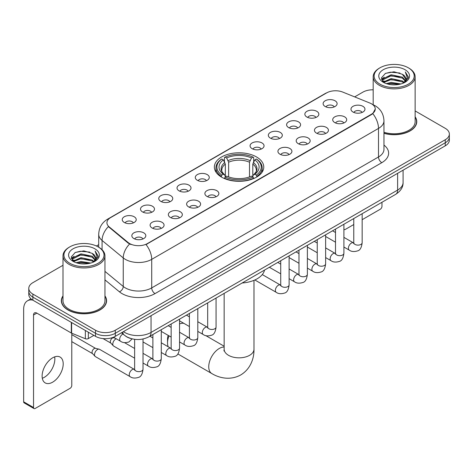 <?xml version="1.0" encoding="UTF-8"?>
<svg xmlns="http://www.w3.org/2000/svg" width="473" height="473" viewBox="0 0 473 473"><rect width="100%" height="100%" fill="white"/><g stroke="black" fill="none" stroke-linecap="round" stroke-linejoin="round"><path stroke-width="0.71" d="M256.537 156.965A24.708 14.267 0 0 0 229.612 153.873A24.708 14.267 0 0 0 214.358 167.052A24.708 14.267 0 0 0 221.595 177.139A24.708 14.267 0 0 0 248.52 180.231A24.708 14.267 0 0 0 263.774 167.052A24.708 14.267 0 0 0 256.537 156.965M306.906 117.038A6.994 4.038 180 0 1 305.517 115.897A6.994 4.038 180 0 1 307.834 110.877A6.994 4.038 180 0 1 316.798 111.332A6.994 4.038 180 0 1 318.181 115.897A6.994 4.038 180 0 1 306.906 117.038M315.94 117.458A4.198 2.424 0 0 0 314.817 116.281A4.198 2.424 0 0 0 310.684 115.666A4.198 2.424 0 0 0 307.757 117.458M288.642 127.586A6.994 4.038 180 0 1 287.259 126.439A6.994 4.038 180 0 1 289.571 121.425A6.994 4.038 180 0 1 298.534 121.874A6.994 4.038 180 0 1 299.923 126.439A6.994 4.038 180 0 1 288.642 127.586M297.683 128A4.198 2.424 0 0 0 296.553 126.823A4.198 2.424 0 0 0 292.42 126.208A4.198 2.424 0 0 0 289.494 128M270.385 138.128A6.994 4.038 180 0 1 268.995 136.987A6.994 4.038 180 0 1 271.313 131.967A6.994 4.038 180 0 1 280.27 132.416A6.994 4.038 180 0 1 281.66 136.987A6.994 4.038 180 0 1 270.385 138.128M279.419 138.548A4.198 2.424 0 0 0 278.295 137.365A4.198 2.424 0 0 0 274.163 136.75A4.198 2.424 0 0 0 271.236 138.548M252.121 148.67A6.994 4.038 180 0 1 250.731 147.529A6.994 4.038 180 0 1 253.049 142.509A6.994 4.038 180 0 1 262.007 142.958A6.994 4.038 180 0 1 263.396 147.529A6.994 4.038 180 0 1 252.121 148.67M261.155 149.09A4.198 2.424 0 0 0 260.032 147.907A4.198 2.424 0 0 0 255.899 147.292A4.198 2.424 0 0 0 252.972 149.09M197.336 180.302A6.994 4.038 180 0 1 195.946 179.161A6.994 4.038 180 0 1 198.264 174.141A6.994 4.038 180 0 1 207.221 174.59A6.994 4.038 180 0 1 208.611 179.161A6.994 4.038 180 0 1 197.336 180.302M206.37 180.716A4.198 2.424 0 0 0 205.247 179.539A4.198 2.424 0 0 0 201.114 178.924A4.198 2.424 0 0 0 198.187 180.716M179.072 190.844A6.994 4.038 180 0 1 177.688 189.703A6.994 4.038 180 0 1 180 184.683A6.994 4.038 180 0 1 188.964 185.132A6.994 4.038 180 0 1 190.347 189.703A6.994 4.038 180 0 1 179.072 190.844M188.112 191.263A4.198 2.424 0 0 0 186.983 190.081A4.198 2.424 0 0 0 182.85 189.466A4.198 2.424 0 0 0 179.923 191.263M160.814 201.386A6.994 4.038 180 0 1 159.425 200.245A6.994 4.038 180 0 1 161.742 195.225A6.994 4.038 180 0 1 170.7 195.674A6.994 4.038 180 0 1 172.089 200.245A6.994 4.038 180 0 1 160.814 201.386M169.848 201.805A4.198 2.424 0 0 0 168.725 200.623A4.198 2.424 0 0 0 164.586 200.014A4.198 2.424 0 0 0 161.665 201.805M142.55 211.928A6.994 4.038 180 0 1 141.161 210.787A6.994 4.038 180 0 1 143.479 205.773A6.994 4.038 180 0 1 152.436 206.222A6.994 4.038 180 0 1 153.826 210.787A6.994 4.038 180 0 1 142.55 211.928M151.585 212.347A4.198 2.424 0 0 0 150.461 211.171A4.198 2.424 0 0 0 146.328 210.556A4.198 2.424 0 0 0 143.402 212.347M124.287 222.476A6.994 4.038 180 0 1 122.897 221.329A6.994 4.038 180 0 1 125.215 216.315A6.994 4.038 180 0 1 134.178 216.764A6.994 4.038 180 0 1 135.562 221.329A6.994 4.038 180 0 1 124.287 222.476M133.327 222.889A4.198 2.424 0 0 0 132.198 221.713A4.198 2.424 0 0 0 128.065 221.098A4.198 2.424 0 0 0 125.138 222.889M325.17 106.496A6.994 4.038 180 0 1 323.78 105.355A6.994 4.038 180 0 1 326.098 100.335A6.994 4.038 180 0 1 335.055 100.784A6.994 4.038 180 0 1 336.445 105.355A6.994 4.038 180 0 1 325.17 106.496M334.204 106.916A4.198 2.424 0 0 0 333.081 105.733A4.198 2.424 0 0 0 328.948 105.118A4.198 2.424 0 0 0 326.021 106.916M334.76 122.578A6.994 4.038 180 0 1 333.37 121.437A6.994 4.038 180 0 1 335.688 116.417A6.994 4.038 180 0 1 344.651 116.866A6.994 4.038 180 0 1 346.035 121.437A6.994 4.038 180 0 1 334.76 122.578M343.8 122.998A4.198 2.424 0 0 0 342.671 121.815A4.198 2.424 0 0 0 338.538 121.2A4.198 2.424 0 0 0 335.611 122.998M316.496 133.12A6.994 4.038 180 0 1 315.113 131.979A6.994 4.038 180 0 1 317.424 126.959A6.994 4.038 180 0 1 326.388 127.414A6.994 4.038 180 0 1 327.777 131.979A6.994 4.038 180 0 1 316.496 133.12M325.536 133.54A4.198 2.424 0 0 0 324.407 132.357A4.198 2.424 0 0 0 320.274 131.748A4.198 2.424 0 0 0 317.348 133.54M298.238 143.662A6.994 4.038 180 0 1 296.849 142.521A6.994 4.038 180 0 1 299.167 137.507A6.994 4.038 180 0 1 308.124 137.956A6.994 4.038 180 0 1 309.513 142.521A6.994 4.038 180 0 1 298.238 143.662M307.273 144.082A4.198 2.424 0 0 0 306.149 142.905A4.198 2.424 0 0 0 302.016 142.29A4.198 2.424 0 0 0 299.09 144.082M279.975 154.21A6.994 4.038 180 0 1 278.585 153.069A6.994 4.038 180 0 1 280.903 148.049A6.994 4.038 180 0 1 289.866 148.498A6.994 4.038 180 0 1 291.25 153.069A6.994 4.038 180 0 1 279.975 154.21M289.015 154.624A4.198 2.424 0 0 0 287.886 153.447A4.198 2.424 0 0 0 283.753 152.832A4.198 2.424 0 0 0 280.826 154.624M206.926 196.384A6.994 4.038 180 0 1 205.542 195.237A6.994 4.038 180 0 1 207.854 190.223A6.994 4.038 180 0 1 216.817 190.672A6.994 4.038 180 0 1 218.207 195.237A6.994 4.038 180 0 1 206.926 196.384M215.966 196.798A4.198 2.424 0 0 0 214.837 195.621A4.198 2.424 0 0 0 210.704 195.006A4.198 2.424 0 0 0 207.777 196.798M188.668 206.926A6.994 4.038 180 0 1 187.278 205.785A6.994 4.038 180 0 1 189.596 200.765A6.994 4.038 180 0 1 198.554 201.214A6.994 4.038 180 0 1 199.943 205.785A6.994 4.038 180 0 1 188.668 206.926M197.702 207.345A4.198 2.424 0 0 0 196.579 206.163A4.198 2.424 0 0 0 192.446 205.548A4.198 2.424 0 0 0 189.519 207.345M170.404 217.468A6.994 4.038 180 0 1 169.015 216.327A6.994 4.038 180 0 1 171.332 211.307A6.994 4.038 180 0 1 180.29 211.756A6.994 4.038 180 0 1 181.679 216.327A6.994 4.038 180 0 1 170.404 217.468M179.438 217.887A4.198 2.424 0 0 0 178.315 216.705A4.198 2.424 0 0 0 174.182 216.09A4.198 2.424 0 0 0 171.256 217.887M152.14 228.01A6.994 4.038 180 0 1 150.757 226.869A6.994 4.038 180 0 1 153.069 221.849A6.994 4.038 180 0 1 162.032 222.304A6.994 4.038 180 0 1 163.422 226.869A6.994 4.038 180 0 1 152.14 228.01M161.181 228.429A4.198 2.424 0 0 0 160.051 227.253A4.198 2.424 0 0 0 155.919 226.638A4.198 2.424 0 0 0 152.992 228.429M133.883 238.558A6.994 4.038 180 0 1 132.493 237.411A6.994 4.038 180 0 1 134.811 232.397A6.994 4.038 180 0 1 143.768 232.846A6.994 4.038 180 0 1 145.158 237.411A6.994 4.038 180 0 1 133.883 238.558M142.917 238.971A4.198 2.424 0 0 0 141.794 237.795A4.198 2.424 0 0 0 137.661 237.18A4.198 2.424 0 0 0 134.734 238.971M353.024 112.036A6.994 4.038 180 0 1 351.634 110.895A6.994 4.038 180 0 1 353.952 105.875A6.994 4.038 180 0 1 362.909 106.324A6.994 4.038 180 0 1 364.299 110.895A6.994 4.038 180 0 1 353.024 112.036M362.058 112.456A4.198 2.424 0 0 0 360.934 111.273A4.198 2.424 0 0 0 356.802 110.658A4.198 2.424 0 0 0 353.875 112.456M369.898 103.055A12.588 7.266 180 0 1 371.583 103.871A12.588 7.266 180 0 1 375.266 109.009A12.588 7.266 180 0 1 371.583 114.147L147.428 243.56A12.588 7.266 180 0 1 128.218 242.59L109.21 226.916A12.588 7.266 180 0 1 106.933 222.753A12.588 7.266 180 0 1 110.623 217.61L326.636 92.897A12.588 7.266 180 0 1 342.754 92.081L369.898 103.055M131.033 338.573A13.983 8.076 180 0 1 125.386 335.931M62.998 295.879A22.609 13.055 0 0 0 61.366 300.751A22.609 13.055 0 0 0 67.988 309.981A22.609 13.055 0 0 0 92.625 312.807A22.609 13.055 0 0 0 106.585 300.751A22.609 13.055 0 0 0 104.953 295.879M61.596 301.928A22.609 13.055 0 0 0 61.52 302.271M375.266 109.009L372.801 113.638L371.583 114.519L146.009 244.571A16.319 9.419 60 0 1 151.715 259.358A18.648 10.767 180 0 1 125.345 259.358A18.648 10.767 180 0 1 123.252 257.921L102.073 240.455A18.648 10.767 180 0 1 98.703 234.283L98.703 247.213M62.998 265.282L32.879 282.671A13.983 8.076 0 0 0 28.782 288.382L28.782 294.472A13.983 8.076 0 0 0 32.879 300.178L95.511 336.338L95.511 333.294A13.983 8.076 0 0 0 115.288 333.294L445.253 142.787A13.983 8.076 0 0 0 449.35 137.081A13.983 8.076 0 0 1 445.253 142.787L115.288 333.294A13.983 8.076 0 0 1 95.511 333.294L32.879 297.133L95.511 333.294L95.511 330.249A13.983 8.076 0 0 0 115.288 330.249L445.253 139.742A13.983 8.076 0 0 0 449.35 134.036A13.983 8.076 0 0 0 445.253 128.325L415.14 110.936M28.782 291.427A13.983 8.076 0 0 0 32.879 297.133A13.983 8.076 0 0 1 28.782 291.427M131.045 244.571L128.218 243.14L108.364 226.614A16.319 10.914 129.5 0 0 102.073 240.455L102.073 249.714M383.964 133.315A22.609 13.055 0 0 0 416.772 121.667A22.609 13.055 0 0 0 415.14 116.796M373.185 89.805A13.983 8.076 0 0 0 362.844 92.164L354.655 96.894M98.703 244.665L96.403 245.995M28.782 288.382A13.983 8.076 0 0 0 32.879 294.088L95.511 330.249M106.431 302.271A22.609 13.055 0 0 0 106.348 301.928M416.618 123.187A22.609 13.055 0 0 0 416.536 122.838M95.511 336.338A13.983 8.076 0 0 0 115.288 336.338L445.253 145.832A13.983 8.076 0 0 0 449.35 140.126L449.35 134.036M343.901 229.18A2.33 1.348 120 0 0 344.208 229.5A2.33 1.348 120 0 0 345.373 229.381L353.769 224.539M362.164 219.691L380.316 209.208A2.33 1.348 120 0 0 381.965 206.358L381.965 202.278M379.985 84.17A20.043 11.571 0 0 0 408.335 84.17A20.043 11.571 0 0 0 408.335 67.805L408.991 68.189A20.978 12.109 0 0 1 415.14 76.75A20.978 12.109 0 0 1 402.186 87.943A20.978 12.109 0 0 1 379.328 85.311A20.978 12.109 0 0 1 373.185 76.75A20.978 12.109 0 0 1 379.328 68.189L379.985 67.805A20.043 11.571 0 0 0 379.985 84.17M383.964 132.251A20.978 12.109 0 0 0 415.14 121.667L415.14 76.75M383.964 133.167A22.379 12.919 0 0 0 416.536 121.667A22.379 12.919 0 0 0 415.14 117.168M386.305 83.626L391.141 82.385L400.95 83.958M387.694 84.046L391.141 83.337L399.519 84.312L390.491 83.597L387.789 84.076M383.29 82.071L391.141 78.583L402.399 80.954L404.214 82.456M383.774 82.468L391.141 79.529L402.399 81.906L403.711 82.911M382.645 81.421L382.905 78.896L391.141 74.775L402.399 77.152L405.485 80.647M382.539 80.96L382.905 79.848L391.141 75.727L402.399 78.104L405.26 81.102M403.593 83.006A11.654 6.728 0 0 0 405.816 79.05A11.654 6.728 0 0 0 402.399 74.296L405.81 79.281M405.036 69.708A15.384 8.881 0 0 0 383.313 69.691A15.384 8.881 0 0 0 383.213 82.231A15.384 8.881 0 0 0 383.284 82.267A15.384 8.881 0 0 0 405.107 82.231A15.384 8.881 0 0 0 405.036 69.708M402.399 74.296L394.027 71.795L385.424 73.38L381.433 77.885L384.076 82.692M404.545 82.538L408.264 77.826L408.335 76.981L405.314 71.926L407.218 77.59L403.711 82.952M408.991 68.189L408.335 67.805A20.043 11.571 0 0 0 379.985 67.805M405.314 71.926L408.335 77.17M385.223 73.481L390.491 72.18L399.933 73.025M381.587 79.6L383.307 78.252M387.091 76.644L390.491 75.982L399.596 76.732M387.091 80.451L390.491 79.789L399.596 80.54M381.486 79.228L384.307 77.223M382.988 81.788L384.307 81.031M169.021 335.854A14.917 8.615 120 0 0 167.537 342.943L167.537 339.141A10.258 5.918 -60 0 1 168.163 335.363M167.537 342.943A14.917 8.615 120 0 0 168.181 346.768M221.151 176.878L221.813 175.111A22.19 12.812 0 0 1 221.813 158.999L223.339 159.88A20.043 11.571 0 0 0 223.339 174.23L224.846 175.087L225.331 176.884M225.331 176.151L225.331 164.101L223.339 159.88M224.45 161.79L224.45 157.474L225.113 157.095A22.19 12.812 0 0 1 253.02 157.095L251.494 157.976A20.043 11.571 0 0 0 226.638 157.976L228.63 162.198L228.63 176.937M249.502 176.937L249.502 162.198L251.494 157.976M242.146 282.996A25.643 14.805 0 0 0 264.519 270.083M224.45 178.155A23.124 13.35 0 0 0 253.688 178.155L253.02 177.014A22.19 12.812 0 0 1 225.113 177.014L224.45 178.552M253.688 178.552L253.688 178.155M221.813 158.999L221.151 159.377A23.124 13.35 0 0 0 215.942 167.814A23.124 13.35 0 0 0 221.151 176.258M253.02 157.095L253.688 157.474L253.688 161.79M225.113 177.014L226.638 176.133A20.043 11.571 0 0 0 251.494 176.133L253.02 177.014M223.339 174.23L221.813 175.111M226.638 157.976L225.113 157.095M224.846 162.476A17.933 10.353 0 0 0 224.846 175.087L224.929 175.14C222.387 172.68 221.346 171.007 221.819 170.126A17.247 9.957 0 0 1 225.331 164.101M256.981 176.258A23.124 13.35 0 0 0 262.19 167.814A23.124 13.35 0 0 0 256.981 159.377L256.319 158.999A22.19 12.812 0 0 1 256.319 175.111L256.981 176.878M256.319 175.111L254.793 174.23A20.043 11.571 0 0 0 254.793 159.88L256.319 158.999M254.793 159.88L252.801 164.101L252.801 176.151L253.286 175.087L254.793 174.23M252.801 164.101A17.247 9.957 0 0 1 256.313 170.126C256.786 171.013 255.745 172.686 253.203 175.14L253.286 175.087A17.933 10.353 0 0 0 253.286 162.476M252.801 176.884L252.801 176.151M183.837 323.325A14.917 8.615 120 0 0 179.545 323.946M134.628 358.173L113.65 346.065A4.198 2.424 -60 0 1 113.313 345.793A4.198 2.424 -60 0 1 112.781 344.143A4.198 2.424 -60 0 1 115.749 339.005A4.198 2.424 -60 0 1 116.246 338.769M113.313 345.793L110.694 342.955A3.027 1.75 -60 0 1 110.31 341.766A3.027 1.75 -60 0 1 112.456 338.053A3.027 1.75 -60 0 1 113.68 337.787L115.11 338.112M143.017 338.999L143.017 369.224C142.444 374.096 140.936 376.821 138.494 377.389C135.03 378.465 132.245 378.223 130.134 376.668L95.392 356.607A4.198 2.424 -60 0 1 95.055 356.335A4.198 2.424 -60 0 1 94.523 354.685A4.198 2.424 -60 0 1 97.491 349.547A4.198 2.424 -60 0 1 99.182 349.18A4.198 2.424 -60 0 1 99.584 349.34L134.616 369.549M95.055 356.335L92.43 353.497A3.027 1.75 -60 0 1 92.052 352.308A3.027 1.75 -60 0 1 94.192 348.595A3.027 1.75 -60 0 1 95.416 348.335L99.182 349.18M54.649 356.879A14.917 8.615 -60 0 1 44.291 377.336A14.917 8.615 -60 0 1 42.298 378.27M52.657 382.166A14.917 8.615 120 0 0 62.401 369.023A14.917 8.615 120 0 0 60.118 357.068A14.917 8.615 120 0 0 52.657 357.807A14.917 8.615 120 0 0 42.913 370.95A14.917 8.615 120 0 0 45.201 382.905A14.917 8.615 120 0 0 52.657 382.166M88.339 332.2L88.339 338.573L93.861 335.387M32.72 300.089A18.648 10.767 -120 0 0 27.511 300.781A18.648 10.767 -120 0 0 23.65 309.312L23.65 401.808L33.542 407.519L33.542 315.024A4.659 2.69 60 0 1 34.505 312.89A4.659 2.69 60 0 1 36.835 313.12L71.305 333.022L71.305 322.361M33.542 407.519A2.33 1.348 120 0 0 34.021 408.583L24.135 402.872A2.33 1.348 -60 0 1 23.65 401.808M34.021 408.583A2.33 1.348 120 0 0 35.185 408.471L70.128 388.298A2.33 1.348 120 0 0 71.778 385.442L71.778 333.234M88.339 338.573A2.33 1.348 180 0 1 85.353 338.727L71.612 333.169A2.33 1.348 180 0 1 71.305 333.022M69.797 263.26A20.043 11.571 0 0 0 98.148 263.26A20.043 11.571 0 0 0 98.148 246.888L98.81 247.273A20.978 12.109 0 0 1 104.953 255.834A20.978 12.109 0 0 1 91.999 267.026A20.978 12.109 0 0 1 69.141 264.401A20.978 12.109 0 0 1 62.998 255.834A20.978 12.109 0 0 1 69.141 247.273L69.797 246.888A20.043 11.571 0 0 0 69.797 263.26M62.998 255.834L62.998 300.751A20.978 12.109 0 0 0 69.141 309.312A20.978 12.109 0 0 0 91.999 311.938A20.978 12.109 0 0 0 104.953 300.751L104.953 255.834M62.998 296.252A22.379 12.919 0 0 0 61.596 300.751A22.379 12.919 0 0 0 68.153 309.886A22.379 12.919 0 0 0 92.537 312.683A22.379 12.919 0 0 0 106.348 300.751A22.379 12.919 0 0 0 104.953 296.252M76.118 262.71L80.96 261.474L90.763 263.041M77.507 263.13L80.96 262.42L89.332 263.402M73.102 261.155L80.96 257.667L92.211 260.044L94.026 261.545M73.587 261.551L80.96 258.619L92.211 260.995L93.524 261.995M72.458 260.511L72.718 257.98L80.96 253.859L92.211 256.236L95.298 259.73M72.357 260.044L72.718 258.932L80.96 254.811L92.211 257.188L95.073 260.185M93.406 262.089A11.654 6.728 0 0 0 95.629 258.14A11.654 6.728 0 0 0 92.211 253.38L95.623 258.37M94.848 248.792A15.384 8.881 0 0 0 73.132 248.774A15.384 8.881 0 0 0 73.031 261.315A15.384 8.881 0 0 0 73.096 261.356A15.384 8.881 0 0 0 94.919 261.315A15.384 8.881 0 0 0 94.848 248.792M92.211 253.38L83.839 250.879L75.237 252.464L71.246 256.969L73.894 261.776M94.358 261.628L98.077 256.91L98.148 256.064L95.126 251.009L97.03 256.673L93.524 262.036M98.81 247.273L98.148 246.888A20.043 11.571 0 0 0 69.797 246.888M95.126 251.009L98.148 256.254M75.036 252.564L80.304 251.264L89.746 252.109M71.399 258.69L73.12 257.336M76.904 255.727L80.304 255.071L89.409 255.816M76.904 259.535L80.304 258.873L89.409 259.624M77.602 263.159L80.304 262.681L89.32 263.402M71.299 258.311L74.119 256.307M72.801 260.871L74.119 260.115M109.21 226.916L109.21 227.472M128.218 242.59L128.218 243.14M147.428 243.56L147.428 243.932M371.583 114.147L371.583 114.519M383.964 145.087A23.307 13.457 180 0 1 381.8 162.677L155.008 293.615A4.659 2.69 60 0 1 151.715 287.903L378.501 156.965A18.648 10.767 0 0 0 383.964 149.356L383.964 120.81A18.648 10.767 180 0 1 378.501 128.419A16.319 9.419 -120 0 0 372.801 113.638M155.008 293.615A23.307 13.457 180 0 1 122.046 293.615A23.307 13.457 180 0 1 119.433 291.817L104.953 279.874M129.608 244.003A16.319 10.914 129.5 0 0 123.252 257.921L123.252 286.467A18.648 10.767 0 0 0 125.345 287.903A18.648 10.767 0 0 0 151.715 287.903L151.715 259.358L378.501 128.419L378.501 156.965A4.659 2.69 60 0 0 381.8 162.677M383.964 120.81C383.65 114.105 380.7 109.074 375.124 105.727L372.771 104.58A16.319 7.639 112 0 0 372.547 104.498M109.233 218.561A16.319 9.419 -120 0 0 107.542 219.2C101.967 222.547 99.017 227.578 98.703 234.283M107.542 219.2L325.264 93.5A16.319 9.419 60 0 1 326.5 92.974M115.288 330.249L115.288 336.338M445.253 139.742L445.253 145.832M32.879 294.088L32.879 300.178M104.953 271.378L123.252 286.467A4.659 3.116 -50.5 0 1 119.433 291.817M123.429 331.638A18.648 10.767 0 0 0 124.683 332.436A18.648 10.767 0 0 0 151.053 332.436L397.622 190.081A18.648 10.767 0 0 0 403.085 182.472C403.221 187.095 400.755 191.057 395.688 194.35L149.125 336.705A9.324 5.38 60 0 0 151.053 332.436L151.053 315.692M397.622 173.337L397.622 190.081A9.324 5.38 60 0 1 395.688 194.35M122.673 332.076A9.324 6.238 129.5 0 0 124.298 335.109L121.466 332.773M253.983 280.341L253.983 349.222A14.917 8.615 180 0 1 249.614 355.312A14.917 8.615 180 0 1 228.518 355.312A14.917 8.615 180 0 1 224.149 349.222L223.954 350.984M253.983 349.222C254.184 357.848 250.909 368.798 240.733 374.947C230.321 380.682 219.2 378.051 211.827 373.564A14.917 8.615 -60 0 1 209.545 361.609A14.917 8.615 -60 0 1 219.289 348.465A14.917 8.615 -60 0 1 224.149 347.028M249.502 162.198A17.247 9.957 0 0 0 228.63 162.198M249.992 160.572A17.933 10.353 0 0 0 228.146 160.572M362.164 213.707L362.164 242.708A4.198 2.424 180 0 1 360.739 244.523A4.198 2.424 180 0 1 354.998 244.417A4.198 2.424 180 0 1 353.769 242.708L353.638 243.613L354.011 243.299M362.164 242.708C361.585 247.58 360.077 250.3 357.635 250.867C354.171 251.943 351.386 251.701 349.275 250.146A4.198 2.424 -60 0 1 348.631 246.782A4.198 2.424 -60 0 1 351.374 243.087A4.198 2.424 -60 0 1 351.557 242.986A4.198 2.424 -60 0 1 353.473 242.88L353.757 243.027M343.901 224.249L343.901 253.25A4.198 2.424 180 0 1 342.482 255.065A4.198 2.424 180 0 1 336.741 254.959A4.198 2.424 180 0 1 335.511 253.25L335.375 254.155L335.747 253.847M343.901 253.25C343.327 258.122 341.813 260.842 339.372 261.415C335.907 262.485 333.122 262.243 331.011 260.688A4.198 2.424 -60 0 1 330.373 257.324A4.198 2.424 -60 0 1 333.11 253.629A4.198 2.424 -60 0 1 333.299 253.528A4.198 2.424 -60 0 1 335.209 253.422L335.499 253.575M325.637 234.797L325.637 263.792A4.198 2.424 180 0 1 324.218 265.607A4.198 2.424 180 0 1 318.477 265.507A4.198 2.424 180 0 1 317.247 263.792L317.111 264.697L317.489 264.389M325.637 263.792C325.063 268.664 323.556 271.384 321.114 271.957C317.649 273.027 314.858 272.785 312.754 271.23A4.198 2.424 -60 0 1 312.109 267.872A4.198 2.424 -60 0 1 314.852 264.171A4.198 2.424 -60 0 1 315.036 264.07A4.198 2.424 -60 0 1 316.945 263.964L317.235 264.117M307.379 245.339L307.379 274.334A4.198 2.424 180 0 1 305.954 276.155A4.198 2.424 180 0 1 300.213 276.049A4.198 2.424 180 0 1 298.983 274.334L298.853 275.239L299.226 274.931M307.379 274.334C306.8 279.206 305.292 281.932 302.85 282.499C299.385 283.569 296.601 283.333 294.49 281.778A4.198 2.424 -60 0 1 293.845 278.414A4.198 2.424 -60 0 1 296.589 274.718A4.198 2.424 -60 0 1 296.772 274.618A4.198 2.424 -60 0 1 298.688 274.506L298.971 274.659M289.115 255.881L289.115 284.876A4.198 2.424 180 0 1 287.696 286.697A4.198 2.424 180 0 1 281.955 286.591A4.198 2.424 180 0 1 280.726 284.876L280.59 285.787L280.962 285.473M289.115 284.876C288.542 289.748 287.028 292.474 284.586 293.041C281.122 294.117 278.337 293.875 276.226 292.32A4.198 2.424 -60 0 1 275.588 288.956A4.198 2.424 -60 0 1 278.325 285.26A4.198 2.424 -60 0 1 278.514 285.16A4.198 2.424 -60 0 1 280.424 285.053L280.714 285.201M216.066 298.055L216.066 327.05A4.198 2.424 180 0 1 214.647 328.871A4.198 2.424 180 0 1 208.906 328.765A4.198 2.424 180 0 1 207.677 327.05L207.541 327.96L207.919 327.647M216.066 327.05C215.493 331.922 213.985 334.648 211.543 335.215C208.079 336.291 205.288 336.049 203.183 334.494A4.198 2.424 -60 0 1 202.539 331.13A4.198 2.424 -60 0 1 205.282 327.434A4.198 2.424 -60 0 1 205.465 327.334A4.198 2.424 -60 0 1 207.375 327.227L207.665 327.375M197.803 308.597L197.803 337.598A4.198 2.424 180 0 1 196.384 339.413A4.198 2.424 180 0 1 190.643 339.307A4.198 2.424 180 0 1 189.413 337.598L189.283 338.502L189.655 338.189M197.803 337.598C197.229 342.47 195.721 345.189 193.28 345.757C189.815 346.833 187.03 346.591 184.919 345.036A4.198 2.424 -60 0 1 184.275 341.672A4.198 2.424 -60 0 1 187.018 337.976A4.198 2.424 -60 0 1 187.202 337.876A4.198 2.424 -60 0 1 189.117 337.769L189.401 337.917M179.545 319.145L179.545 348.14A4.198 2.424 180 0 1 178.12 349.955A4.198 2.424 180 0 1 172.379 349.854A4.198 2.424 180 0 1 171.155 348.14L171.019 349.044L171.392 348.737M179.545 348.14C178.971 353.012 177.458 355.731 175.016 356.305C171.551 357.375 168.766 357.133 166.656 355.578A4.198 2.424 -60 0 1 166.017 352.219A4.198 2.424 -60 0 1 168.755 348.518A4.198 2.424 -60 0 1 168.944 348.418A4.198 2.424 -60 0 1 170.854 348.311L171.137 348.465M161.281 329.687L161.281 358.682A4.198 2.424 180 0 1 159.862 360.497A4.198 2.424 180 0 1 154.121 360.396A4.198 2.424 180 0 1 152.891 358.682L152.755 359.586L153.134 359.279M161.281 358.682C160.708 363.554 159.2 366.273 156.758 366.847C153.287 367.917 150.503 367.675 148.398 366.12A4.198 2.424 -60 0 1 147.753 362.761A4.198 2.424 -60 0 1 150.491 359.06A4.198 2.424 -60 0 1 150.68 358.96A4.198 2.424 -60 0 1 152.59 358.853L152.88 359.007M143.017 369.224A4.198 2.424 180 0 1 141.598 371.045A4.198 2.424 180 0 1 135.857 370.938A4.198 2.424 180 0 1 134.628 369.224L134.492 370.134L134.87 369.821M130.134 376.668A4.198 2.424 -60 0 1 129.49 373.303A4.198 2.424 -60 0 1 132.233 369.608A4.198 2.424 -60 0 1 132.416 369.508A4.198 2.424 -60 0 1 134.332 369.401M113.526 337.202L120.544 341.246A4.198 2.424 -60 0 1 119.9 337.888A4.198 2.424 -60 0 1 122.637 334.186A4.198 2.424 -60 0 1 122.826 334.086A4.198 2.424 -60 0 1 122.98 334.015M33.542 315.024L36.835 313.12M71.612 322.545L71.612 333.169M85.353 338.727L85.353 330.473M325.264 93.5L328.256 92.105M149.125 336.705C141.622 340.477 134.119 340.477 126.616 336.705L124.298 335.109M403.085 182.472L403.085 170.179M344.208 229.5L343.901 229.322M416.536 123.536L416.536 121.667M382.503 81.261L382.503 80.487M373.185 104.752L373.185 76.75M211.827 373.564L177.836 353.934M215.942 172.083L215.942 167.814M262.19 172.083L262.19 167.814M224.149 346.224L205.731 335.588M224.149 293.39L224.149 349.222M349.275 250.146L343.901 247.042M335.511 242.2L325.637 236.5M353.769 218.556L353.769 242.708M353.473 242.88L343.901 237.351M335.511 232.509L332.554 230.8M331.011 260.688L325.637 257.584M317.247 252.742L307.379 247.042M335.511 229.098L335.511 253.25M335.209 253.422L325.637 247.893M317.247 243.051L314.291 241.348M312.754 271.23L307.379 268.126M298.983 263.284L289.115 257.584M317.247 239.64L317.247 263.792M316.945 263.964L307.379 258.441M298.983 253.593L296.033 251.89M294.49 281.778L289.115 278.674M280.726 273.826L269.379 267.275M298.983 250.182L298.983 274.334M298.688 274.506L289.115 268.983M280.726 264.135L277.769 262.432M276.226 292.32L254.841 279.969M280.726 260.729L280.726 284.876M280.424 285.053L262.284 274.582M203.183 334.494L197.803 331.39M189.413 326.541L179.545 320.848M207.677 302.897L207.677 327.05M207.375 327.227L197.803 321.699M189.413 316.857L186.463 315.148M184.919 345.036L179.545 341.932M171.155 337.089L161.281 331.39M189.413 313.445L189.413 337.598M189.117 337.769L179.545 332.241M171.155 327.399L168.199 325.69M166.656 355.578L161.281 352.474M152.891 347.631L143.017 341.932M171.155 323.987L171.155 348.14M170.854 348.311L161.281 342.783M152.891 337.941L149.935 336.238M148.398 366.12L143.017 363.016M103.031 338.585L110.806 343.073M152.891 334.529L152.891 358.682M152.59 358.853L143.017 353.331M134.628 348.483L124.505 342.641M113.065 337.379L113.833 337.823M71.778 341.63L92.542 353.615M134.628 339.324L134.628 369.224M71.778 334.63L95.57 348.37M120.544 341.246C122.608 342.795 125.392 343.037 128.904 341.973L132.186 338.881M27.511 300.781L30.952 298.788M106.348 302.619L106.348 300.751M72.322 260.345L72.322 259.571M61.596 302.619L61.596 300.751"/></g></svg>
